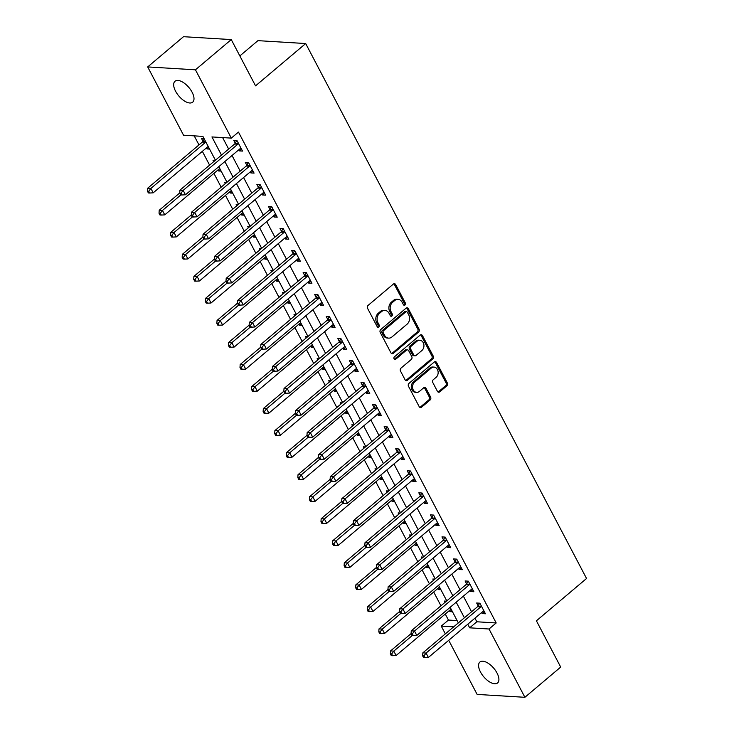 <?xml version="1.0" encoding="UTF-8"?>
<svg xmlns="http://www.w3.org/2000/svg" width="734" height="734" viewBox="0 0 734 734"><rect width="100%" height="100%" fill="white"/><g stroke="black" fill="none" stroke-linecap="round" stroke-linejoin="round"><path stroke-width="1.1" d="M404.994 305.023A1.468 1.174 93.5 0 0 405.342 302.986L395.69 284.599A2.101 1.67 93.5 0 0 393.378 284.058L368.073 305.417A2.101 1.67 93.5 0 0 367.569 308.335L377.221 326.722A1.468 1.174 93.5 0 0 379.194 325.061L377.946 322.676A6.716 5.349 93.5 0 1 379.533 313.345L381.643 311.565A6.716 5.349 93.5 0 1 384.955 310.399A6.716 5.349 93.5 0 1 389.048 313.308L390.295 315.684A1.468 1.174 93.5 0 0 392.268 314.024L391.02 311.638A6.716 5.349 93.5 0 1 392.607 302.307L394.718 300.527A6.716 5.349 93.5 0 1 398.03 299.362A6.716 5.349 93.5 0 1 402.131 302.27L403.379 304.647A1.468 1.174 93.5 0 0 404.994 305.023M403.645 304.995A1.468 1.174 93.5 0 0 404.058 302.903L394.406 284.526A2.101 1.67 93.5 0 0 393.754 283.819M377.487 327.07A1.468 1.174 93.5 0 0 377.9 324.978L376.652 322.602L377.946 322.676M390.561 316.033A1.468 1.174 93.5 0 0 390.974 313.941L389.726 311.565L391.02 311.638M480.486 672.005A13.689 6.588 49.8 0 1 479.917 662.04A13.689 6.588 49.8 0 1 497.01 673.005A13.689 6.588 49.8 0 1 497.579 682.959A13.689 6.588 49.8 0 1 480.486 672.005M175.573 91.218A13.689 6.588 49.8 0 1 175.004 81.263A13.689 6.588 49.8 0 1 192.097 92.218A13.689 6.588 49.8 0 1 192.657 102.182A13.689 6.588 49.8 0 1 175.573 91.218M437.418 391.323A2.101 1.67 93.5 0 0 439.73 391.873L446.832 385.873A2.101 1.67 93.5 0 0 447.336 382.964L436.611 362.541A2.101 1.67 93.5 0 0 434.299 362L408.994 383.359A2.101 1.67 93.5 0 0 408.489 386.277L419.215 406.691A2.101 1.67 93.5 0 0 421.527 407.232L430.106 400.002A2.101 1.67 93.5 0 0 430.601 397.085L426.014 388.341A2.101 1.67 93.5 0 0 423.702 387.8L419.444 391.387A5.615 4.477 93.5 0 1 416.673 392.369A5.615 4.477 93.5 0 1 412.673 388.295A5.615 4.477 93.5 0 1 414.582 382.139L431.243 368.073A5.615 4.477 93.5 0 1 434.014 367.092A5.615 4.477 93.5 0 1 438.014 371.165A5.615 4.477 93.5 0 1 436.106 377.331L433.326 379.671A2.101 1.67 93.5 0 0 432.831 382.588L437.418 391.323M215.42 160.223L202.914 136.396L183.546 135.221L147.69 66.922L183.5 36.7L231.265 39.581L255.551 85.85L305.693 43.545L586.549 578.493L536.407 620.808L560.703 667.078L524.893 697.3L477.128 694.419L448.722 640.305M231.265 39.581L195.446 69.813L231.311 138.111L211.942 136.937L221.484 155.103M474.935 618.175L476.834 621.781L496.193 622.955L238.467 132.065L231.311 138.111M496.193 622.955L489.027 629.001L524.893 697.3M418.582 332.071A2.101 1.67 93.5 0 0 419.086 329.153L408.361 308.739A2.101 1.67 93.5 0 0 406.049 308.197L380.744 329.557A2.101 1.67 93.5 0 0 380.24 332.474L390.965 352.889A2.101 1.67 93.5 0 0 393.277 353.43L418.582 332.071L417.297 331.988A2.101 1.67 93.5 0 0 417.793 329.08L407.076 308.656A2.101 1.67 93.5 0 0 406.434 307.95M422.49 335.64L433.207 356.054A2.101 1.67 93.5 0 1 432.711 358.972L407.398 380.331A2.101 1.67 93.5 0 1 405.085 379.79L400.498 371.055A2.101 1.67 93.5 0 1 400.993 368.138L411.26 359.476A2.101 1.67 93.5 0 0 411.756 356.559L408.719 350.76A2.101 1.67 93.5 0 0 406.397 350.219L395.718 359.238A1.468 1.174 93.5 0 1 394.442 356.816L420.178 335.099A2.101 1.67 93.5 0 1 422.49 335.64L421.197 335.566L431.913 355.981L433.207 356.054M222.622 137.588L228.65 149.066M232.027 155.489L240.211 171.095M243.587 177.527L251.78 193.125M255.157 199.556L263.35 215.163M266.726 221.585L274.92 237.192M278.296 243.624L286.48 259.221M289.857 265.653L298.05 281.26M301.426 287.691L309.62 303.289M312.996 309.72L321.189 325.327M324.566 331.75L332.75 347.356M336.126 353.788L344.319 369.386M347.696 375.817L355.889 391.424M359.265 397.846L367.459 413.453M370.835 419.885L379.019 435.491M382.396 441.914L390.589 457.521M393.965 463.952L402.159 479.55M405.535 485.981L413.728 501.588M417.105 508.011L425.289 523.617M428.665 530.049L436.858 545.646M440.235 552.078L448.428 567.685M451.805 574.116L459.998 589.714M463.374 596.146L471.567 611.752M238.733 149.828L239.293 150.892L242.523 151.085L236.963 140.506L233.742 140.313L235.247 143.176M250.303 171.857L250.863 172.921L254.083 173.114L248.532 162.544L245.303 162.342L246.817 165.214M261.873 193.895L262.423 194.95L265.653 195.152L260.102 184.573L256.872 184.381L258.377 187.243M273.433 215.924L273.993 216.989L277.223 217.181L271.672 206.603L268.442 206.41L269.947 209.282M285.003 237.954L285.563 239.018L288.792 239.211L283.232 228.641L280.012 228.439L281.517 231.311M296.573 259.992L297.132 261.056L300.353 261.249L294.802 250.67L291.572 250.477L293.086 253.34M308.142 282.021L308.693 283.085L311.922 283.278L306.372 272.709L303.142 272.507L304.647 275.378M319.703 304.059L320.263 305.115L323.492 305.316L317.941 294.738L314.712 294.545L316.216 297.408M331.273 326.089L331.832 327.153L335.062 327.346L329.502 316.767L326.281 316.574L327.786 319.446M342.842 348.118L343.402 349.182L346.622 349.375L341.071 338.805L337.851 338.603L339.356 341.475M354.412 370.156L354.962 371.211L358.192 371.413L352.641 360.834L349.412 360.642L350.916 363.504M365.972 392.185L366.532 393.25L369.762 393.442L364.211 382.864L360.981 382.671L362.486 385.543M377.542 414.215L378.102 415.279L381.331 415.472L375.771 404.902L372.551 404.709L374.056 407.572M389.112 436.253L389.671 437.317L392.892 437.51L387.341 426.931L384.121 426.738L385.625 429.601M400.681 458.282L401.232 459.346L404.462 459.539L398.911 448.969L395.681 448.768L397.186 451.639M412.242 480.32L412.802 481.376L416.031 481.577L410.48 470.999L407.251 470.806L408.755 473.669M423.812 502.35L424.371 503.414L427.601 503.607L422.05 493.028L418.82 492.835L420.325 495.707M435.381 524.379L435.941 525.443L439.161 525.636L433.611 515.066L430.39 514.873L431.895 517.736M446.951 546.417L447.501 547.481L450.731 547.674L445.18 537.095L441.951 536.903L443.455 539.765M458.511 568.446L459.071 569.511L462.301 569.703L456.75 559.134L453.52 558.932L455.025 561.804M470.081 590.485L470.641 591.54L473.87 591.742L468.32 581.163L465.09 580.97L466.595 583.833M481.651 612.514L482.21 613.578L485.431 613.771L479.88 603.192L476.66 602.999L478.164 605.871M194.226 135.873L198.978 144.919M202.355 151.351L209.594 165.141M213.915 173.38L221.163 187.179M225.485 195.418L232.724 209.208M237.054 217.447L244.294 231.238M248.624 239.477L255.863 253.276M260.185 261.515L267.433 275.305M271.754 283.544L278.993 297.334M283.324 305.573L290.563 319.373M294.894 327.612L302.133 341.402M306.454 349.641L313.702 363.44M318.024 371.679L325.272 385.469M329.594 393.708L336.833 407.498M341.163 415.738L348.402 429.537M352.724 437.776L359.972 451.566M364.293 459.805L371.542 473.604M375.863 481.843L383.102 495.634M387.433 503.873L394.672 517.663M399.002 525.902L406.241 539.701M410.563 547.94L417.811 561.73M422.133 569.969L429.372 583.759M433.702 591.999L440.941 605.798M445.272 614.037L448.437 620.065L457.126 620.597M204.024 138.515L201.474 138.359L202.979 141.231M206.465 147.873L207.025 148.938L209.575 149.094M215.071 160.517L213.034 160.397L213.704 161.673M218.035 169.912L218.594 170.976L221.145 171.123M226.641 182.555L224.604 182.427L225.274 183.702M229.604 191.941L230.155 193.005L232.715 193.161M238.211 204.584L236.174 204.465L236.843 205.74M241.165 213.979L241.725 215.034L244.284 215.19M249.771 226.613L247.743 226.494L248.413 227.769M252.735 236.009L253.294 237.073L255.845 237.229M261.341 248.652L259.304 248.523L259.974 249.799M264.304 258.038L264.864 259.102L267.415 259.258M272.91 270.681L270.874 270.562L271.543 271.837M275.874 280.076L276.424 281.131L278.984 281.287M284.48 292.719L282.443 292.591L283.113 293.866M287.434 302.105L287.994 303.17L290.554 303.326M296.041 314.748L294.013 314.629L294.683 315.895M299.004 324.134L299.564 325.199L302.114 325.355M307.61 336.778L305.573 336.658L306.243 337.934M310.574 346.173L311.133 347.237L313.684 347.384M319.18 358.816L317.143 358.687L317.813 359.963M322.143 368.202L322.694 369.266L325.254 369.422M330.75 380.845L328.713 380.726L329.382 382.001M333.704 390.24L334.264 391.295L336.823 391.451M342.31 402.874L340.282 402.755L340.952 404.03M345.274 412.269L345.833 413.334L348.384 413.49M353.88 424.913L351.843 424.784L352.513 426.059M356.843 434.299L357.403 435.363L359.954 435.519M365.449 446.942L363.413 446.822L364.082 448.098M368.413 456.337L368.963 457.401L371.523 457.548M377.019 468.98L374.982 468.852L375.652 470.127M379.973 478.366L380.533 479.43L383.093 479.586M388.58 491.009L386.552 490.89L387.222 492.165M391.543 500.404L392.103 501.46L394.653 501.616M400.149 513.038L398.122 512.919L398.782 514.195M403.113 522.434L403.672 523.498L406.223 523.654M411.719 535.077L409.682 534.948L410.352 536.224M414.682 544.463L415.233 545.527L417.793 545.683M423.289 557.106L421.252 556.987L421.922 558.262M426.243 566.501L426.803 567.556L429.362 567.712M434.849 579.144L432.821 579.016L433.491 580.291M437.813 588.53L438.372 589.595L440.932 589.751M446.419 601.174L444.391 601.054L445.052 602.32M449.382 610.56L449.942 611.624L452.493 611.78M305.693 43.545L257.928 40.654L239.844 55.922M147.69 66.922L195.446 69.813M445.345 633.873L441.272 626.111L453.658 626.864M448.437 620.065L441.272 626.111M458.337 622.909L450.144 607.302M446.767 600.88L438.574 585.273M435.207 578.842L427.014 563.244M423.637 556.812L415.444 541.206M412.068 534.783L403.874 519.177M400.498 512.745L392.305 497.138M388.937 490.716L380.744 475.109M377.368 468.677L369.174 453.08M365.798 446.648L357.605 431.041M354.228 424.619L346.035 409.012M342.668 402.581L334.475 386.983M331.098 380.551L322.905 364.945M319.529 358.513L311.335 342.916M307.959 336.484L299.766 320.877M296.398 314.455L288.205 298.848M284.829 292.416L276.635 276.819M273.259 270.387L265.066 254.781M261.689 248.358L253.496 232.751M250.129 226.32L241.936 210.713M238.559 204.291L230.366 188.684M226.989 182.252L218.796 166.655M467.778 624.221L469.668 627.827L489.027 629.001M224.861 161.535L233.054 177.142M236.431 183.564L244.624 199.171M247.991 205.603L256.184 221.209M259.561 227.632L267.754 243.238M271.13 249.67L279.324 265.268M282.7 271.699L290.893 287.306M294.261 293.728L302.454 309.335M305.83 315.767L314.024 331.364M317.4 337.796L325.593 353.403M328.97 359.834L337.163 375.432M340.53 381.863L348.723 397.47M352.1 403.893L360.293 419.499M363.669 425.931L371.863 441.529M375.239 447.96L383.432 463.567M386.8 469.989L394.993 485.596M398.369 492.028L406.563 507.634M409.939 514.057L418.132 529.664M421.509 536.095L429.702 551.693M433.069 558.124L441.262 573.731M444.639 580.154L452.832 595.76M456.209 602.192L464.402 617.789M476.834 621.781L469.668 627.827M207.025 148.938L208.74 147.488M218.594 170.976L220.301 169.526M230.155 193.005L231.871 191.556M241.725 215.034L243.44 213.594M253.294 237.073L255.01 235.623M264.864 259.102L266.58 257.652M276.424 281.131L278.14 279.691M287.994 303.17L289.71 301.72M299.564 325.199L301.279 323.749M311.133 347.237L312.849 345.787M322.694 369.266L324.41 367.817M334.264 391.295L335.979 389.855M345.833 413.334L347.549 411.884M357.403 435.363L359.119 433.913M368.963 457.401L370.679 455.952M380.533 479.43L382.249 477.981M392.103 501.46L393.819 500.019M403.672 523.498L405.388 522.048M415.233 545.527L416.949 544.077M426.803 567.556L428.518 566.116M438.372 589.595L440.088 588.145M449.942 611.624L451.658 610.183M239.293 150.892L241.458 149.057M250.863 172.921L253.028 171.095M262.423 194.95L264.589 193.125M273.993 216.989L276.158 215.163M285.563 239.018L287.728 237.192M297.132 261.056L299.298 259.221M308.693 283.085L310.858 281.26M320.263 305.115L322.428 303.289M331.832 327.153L333.998 325.327M343.402 349.182L345.567 347.356M354.962 371.211L357.128 369.386M366.532 393.25L368.697 391.424M378.102 415.279L380.267 413.453M389.671 437.317L391.837 435.482M401.232 459.346L403.397 457.521M412.802 481.376L414.967 479.55M424.371 503.414L426.537 501.588M435.941 525.443L438.106 523.617M447.501 547.481L449.667 545.646M459.071 569.511L461.236 567.685M470.641 591.54L472.806 589.714M482.21 613.578L484.376 611.752M398.03 299.362L396.745 299.279A6.716 5.349 93.5 0 0 393.433 300.454L394.718 300.527M389.726 311.565A6.716 5.349 93.5 0 1 391.323 302.234L393.433 300.454M384.955 310.399L383.662 310.317A6.716 5.349 93.5 0 0 380.35 311.482L381.643 311.565M376.652 322.602A6.716 5.349 93.5 0 1 378.249 313.262L380.35 311.482M391.607 353.595A2.101 1.67 93.5 0 0 391.984 353.348L417.297 331.988M407.398 312.299A1.468 1.174 93.5 0 0 405.774 311.922L383.561 330.667A1.468 1.174 93.5 0 0 383.212 332.713L384.524 335.218A6.716 5.349 93.5 0 0 388.625 338.126A6.716 5.349 93.5 0 0 391.938 336.961L407.122 324.144A6.716 5.349 93.5 0 0 408.71 314.813L407.398 312.299M406.498 311.666L405.205 311.592A1.468 1.174 93.5 0 0 404.48 311.84L405.774 311.922M388.625 338.126L387.332 338.053A6.716 5.349 93.5 0 1 383.24 335.144L381.919 332.63A1.468 1.174 93.5 0 1 382.267 330.594L404.48 311.84M405.728 380.496A2.101 1.67 93.5 0 0 406.113 380.258L431.418 358.898A2.101 1.67 93.5 0 0 431.913 355.981M407.434 349.852L406.15 349.779A2.101 1.67 93.5 0 0 405.113 350.136L394.424 359.155L395.718 359.238M421.912 350.485A5.615 4.477 93.5 0 0 423.821 344.329A5.615 4.477 93.5 0 0 419.82 340.255A5.615 4.477 93.5 0 0 417.05 341.227L411.178 346.182A2.101 1.67 93.5 0 0 410.682 349.1L413.728 354.898A2.101 1.67 93.5 0 0 416.04 355.439L421.912 350.485M419.82 340.255L418.527 340.172A5.615 4.477 93.5 0 0 415.765 341.154L417.05 341.227M415.004 355.807L413.719 355.724A2.101 1.67 93.5 0 1 412.435 354.816L409.398 349.017A2.101 1.67 93.5 0 1 409.893 346.109L415.765 341.154M421.197 335.566A2.101 1.67 93.5 0 0 420.554 334.86M434.014 367.092L432.721 367.018A5.615 4.477 93.5 0 0 429.959 367.991L431.243 368.073M416.673 392.369L415.389 392.286A5.615 4.477 93.5 0 1 411.389 388.213A5.615 4.477 93.5 0 1 413.297 382.056L429.959 367.991M419.857 407.398A2.101 1.67 93.5 0 0 420.233 407.159L428.812 399.92A2.101 1.67 93.5 0 0 429.307 397.002L424.72 388.268A2.101 1.67 93.5 0 0 424.078 387.561M438.06 392.029A2.101 1.67 93.5 0 0 438.446 391.791L445.547 385.8A2.101 1.67 93.5 0 0 446.043 382.882L435.326 362.468A2.101 1.67 93.5 0 0 434.675 361.761M204.245 138.937L202.841 141.469A2.138 1.707 -86.5 0 1 202.373 142.057L147.653 188.234L150.883 188.427L153.195 192.831L207.915 146.653A2.138 1.707 -86.5 0 1 208.199 146.461M205.85 141.992A2.138 1.707 -86.5 0 1 205.603 142.249L150.883 188.427L148.745 191.262L147.451 191.189L148.378 192.95L149.672 193.024L148.745 191.262M153.195 192.831L149.672 193.024M147.451 191.189L147.653 188.234M237.871 144.194L234.641 144.002L179.922 190.179L183.151 190.381L237.871 144.194A2.138 1.707 93.5 0 0 238.339 143.616L238.467 143.378M181.014 193.216L179.72 193.134L180.647 194.895L181.94 194.978L181.014 193.216L183.151 190.381L185.463 194.785L240.183 148.607A2.138 1.707 93.5 0 1 240.789 148.277L241.018 148.213M234.641 144.002A2.138 1.707 93.5 0 0 235.109 143.424L236.733 140.497M179.922 190.179L179.72 193.134M181.94 194.978L185.463 194.785M179.738 192.95L159.223 210.263L162.443 210.465L164.765 214.869L219.484 168.682A2.138 1.707 -86.5 0 1 219.76 168.49M180.876 194.914L162.443 210.465L160.315 213.3L159.021 213.218L159.948 214.979L161.232 215.062L160.315 213.3M164.765 214.869L161.232 215.062M159.021 213.218L159.223 210.263M191.299 214.989L170.793 232.302L174.013 232.494L176.325 236.898L231.045 190.721A2.138 1.707 -86.5 0 1 231.329 190.528M192.436 216.943L174.013 232.494L171.875 235.33L170.591 235.247L171.517 237.018L172.802 237.091L171.875 235.33M176.325 236.898L172.802 237.091M170.591 235.247L170.793 232.302M202.868 237.018L182.353 254.331L185.583 254.524L187.895 258.937L242.615 212.75A2.138 1.707 -86.5 0 1 242.899 212.557M204.006 238.972L185.583 254.524L183.445 257.359L182.151 257.285L183.078 259.047L184.372 259.12L183.445 257.359M187.895 258.937L184.372 259.12M182.151 257.285L182.353 254.331M249.441 166.233L246.211 166.031L191.491 212.218L194.712 212.41L249.441 166.233A2.138 1.707 93.5 0 0 249.909 165.655L250.037 165.407M192.583 215.245L191.29 215.172L192.216 216.934L193.51 217.007L192.583 215.245L194.712 212.41L197.033 216.814L251.753 170.637A2.138 1.707 93.5 0 1 252.349 170.316L252.579 170.251M246.211 166.031A2.138 1.707 93.5 0 0 246.679 165.453L248.294 162.526M191.491 212.218L191.29 215.172M193.51 217.007L197.033 216.814M261.001 188.262L257.781 188.069L203.061 234.247L206.282 234.44L261.001 188.262A2.138 1.707 93.5 0 0 261.469 187.684L261.607 187.436M204.144 237.275L202.859 237.201L203.786 238.963L205.07 239.045L204.144 237.275L206.282 234.44L208.594 238.853L263.322 192.666A2.138 1.707 93.5 0 1 263.919 192.345L264.148 192.28M257.781 188.069A2.138 1.707 93.5 0 0 258.249 187.491L259.864 184.555M203.061 234.247L202.859 237.201M205.07 239.045L208.594 238.853M272.571 210.291L269.341 210.098L214.622 256.285L217.851 256.478L272.571 210.291A2.138 1.707 93.5 0 0 273.039 209.713L273.176 209.474M215.713 259.313L214.42 259.23L215.346 260.992L216.64 261.075L215.713 259.313L217.851 256.478L220.163 260.882L274.883 214.704A2.138 1.707 93.5 0 1 275.489 214.374L275.718 214.319M269.341 210.098A2.138 1.707 93.5 0 0 269.809 209.52L271.433 206.593M214.622 256.285L214.42 259.23M216.64 261.075L220.163 260.882M214.438 259.056L193.923 276.36L197.152 276.562L199.465 280.966L254.184 234.788A2.138 1.707 -86.5 0 1 254.469 234.596M215.576 261.01L197.152 276.562L195.015 279.397L193.721 279.315L194.648 281.076L195.941 281.159L195.015 279.397M199.465 280.966L195.941 281.159M193.721 279.315L193.923 276.36M284.141 232.329L280.911 232.137L226.191 278.314L229.421 278.507L284.141 232.329A2.138 1.707 93.5 0 0 284.608 231.751L284.746 231.504M227.283 281.342L225.989 281.269L226.916 283.03L228.21 283.104L227.283 281.342L229.421 278.507L231.733 282.911L286.453 236.733A2.138 1.707 93.5 0 1 287.058 236.412L287.288 236.348M280.911 232.137A2.138 1.707 93.5 0 0 281.379 231.549L283.003 228.623M226.191 278.314L225.989 281.269M228.21 283.104L231.733 282.911M226.008 281.085L205.492 298.399L208.713 298.591L211.034 302.995L265.754 256.817A2.138 1.707 -86.5 0 1 266.029 256.625M227.145 283.04L208.713 298.591L206.584 301.426L205.291 301.353L206.217 303.114L207.511 303.188L206.584 301.426M211.034 302.995L207.511 303.188M205.291 301.353L205.492 298.399M295.71 254.359L292.481 254.166L237.761 300.344L240.991 300.545L295.71 254.359A2.138 1.707 93.5 0 0 296.178 253.781L296.307 253.542M238.853 303.381L237.559 303.298L238.486 305.06L239.779 305.142L238.853 303.381L240.991 300.545L243.303 304.949L298.022 258.763A2.138 1.707 93.5 0 1 298.619 258.441L298.848 258.377M292.481 254.166A2.138 1.707 93.5 0 0 292.949 253.588L294.563 250.661M237.761 300.344L237.559 303.298M239.779 305.142L243.303 304.949M237.568 303.114L217.062 320.428L220.283 320.62L222.595 325.034L277.314 278.847A2.138 1.707 -86.5 0 1 277.599 278.654M238.706 305.078L220.283 320.62L218.145 323.455L216.86 323.382L217.787 325.144L219.071 325.226L218.145 323.455M222.595 325.034L219.071 325.226M216.86 323.382L217.062 320.428M307.271 276.397L304.05 276.195L249.331 322.382L252.551 322.575L307.271 276.397A2.138 1.707 93.5 0 0 307.739 275.819L307.876 275.571M250.413 325.41L249.129 325.327L250.055 327.098L251.34 327.171L250.413 325.41L252.551 322.575L254.863 326.979L309.592 280.801A2.138 1.707 93.5 0 1 310.188 280.48L310.418 280.416M304.05 276.195A2.138 1.707 93.5 0 0 304.518 275.617L306.133 272.69M249.331 322.382L249.129 325.327M251.34 327.171L254.863 326.979M249.138 325.153L228.623 342.466L231.852 342.659L234.164 347.063L288.884 300.885A2.138 1.707 -86.5 0 1 289.168 300.692M250.276 327.107L231.852 342.659L229.714 345.494L228.421 345.411L229.347 347.173L230.641 347.255L229.714 345.494M234.164 347.063L230.641 347.255M228.421 345.411L228.623 342.466M318.84 298.426L315.611 298.233L260.891 344.411L264.121 344.604L318.84 298.426A2.138 1.707 93.5 0 0 319.308 297.848L319.446 297.6M261.983 347.439L260.698 347.365L261.616 349.127L262.91 349.201L261.983 347.439L264.121 344.604L266.433 349.017L321.153 302.83A2.138 1.707 93.5 0 1 321.758 302.509L321.987 302.445M315.611 298.233A2.138 1.707 93.5 0 0 316.079 297.655L317.703 294.719M260.891 344.411L260.698 347.365M262.91 349.201L266.433 349.017M260.708 347.182L240.192 364.495L243.422 364.688L245.734 369.101L300.454 322.914A2.138 1.707 -86.5 0 1 300.738 322.721M261.845 349.136L243.422 364.688L241.284 367.523L239.99 367.45L240.917 369.211L242.211 369.285L241.284 367.523M245.734 369.101L242.211 369.285M239.99 367.45L240.192 364.495M330.41 320.455L327.18 320.263L272.461 366.44L275.69 366.642L330.41 320.455A2.138 1.707 93.5 0 0 330.878 319.877L331.016 319.639M273.553 369.477L272.259 369.395L273.186 371.156L274.479 371.239L273.553 369.477L275.69 366.642L278.002 371.046L332.722 324.868A2.138 1.707 93.5 0 1 333.328 324.538L333.557 324.474M327.18 320.263A2.138 1.707 93.5 0 0 327.648 319.685L329.272 316.758M272.461 366.44L272.259 369.395M274.479 371.239L278.002 371.046M272.277 369.211L251.762 386.524L254.982 386.726L257.304 391.13L312.023 344.952A2.138 1.707 -86.5 0 1 312.308 344.751M273.415 371.175L254.982 386.726L252.854 389.561L251.56 389.479L252.487 391.24L253.781 391.323L252.854 389.561M257.304 391.13L253.781 391.323M251.56 389.479L251.762 386.524M341.98 342.494L338.75 342.292L284.03 388.479L287.26 388.671L341.98 342.494A2.138 1.707 93.5 0 0 342.448 341.916L342.576 341.668M285.122 391.506L283.829 391.433L284.755 393.195L286.049 393.268L285.122 391.506L287.26 388.671L289.572 393.075L344.292 346.898A2.138 1.707 93.5 0 1 344.888 346.576L345.118 346.512M338.75 342.292A2.138 1.707 93.5 0 0 339.218 341.714L340.833 338.787M284.03 388.479L283.829 391.433M286.049 393.268L289.572 393.075M283.838 391.25L263.332 408.563L266.552 408.755L268.864 413.159L323.593 366.982A2.138 1.707 -86.5 0 1 323.868 366.789M284.976 393.204L266.552 408.755L264.414 411.591L263.13 411.517L264.057 413.279L265.341 413.352L264.414 411.591M268.864 413.159L265.341 413.352M263.13 411.517L263.332 408.563M353.54 364.523L350.32 364.33L295.6 410.508L298.821 410.701L353.54 364.523A2.138 1.707 93.5 0 0 354.008 363.945L354.146 363.706M296.683 413.536L295.398 413.462L296.325 415.224L297.609 415.306L296.683 413.536L298.821 410.701L301.133 415.114L355.862 368.927A2.138 1.707 93.5 0 1 356.458 368.606L356.687 368.541M350.32 364.33A2.138 1.707 93.5 0 0 350.788 363.752L352.403 360.816M295.6 410.508L295.398 413.462M297.609 415.306L301.133 415.114M295.407 413.279L274.892 430.592L278.122 430.785L280.434 435.198L335.154 389.011A2.138 1.707 -86.5 0 1 335.438 388.818M296.545 415.242L278.122 430.785L275.984 433.62L274.69 433.546L275.617 435.308L276.911 435.39L275.984 433.62M280.434 435.198L276.911 435.39M274.69 433.546L274.892 430.592M365.11 386.561L361.88 386.359L307.161 432.546L310.39 432.739L365.11 386.561A2.138 1.707 93.5 0 0 365.578 385.974L365.716 385.735M308.252 435.574L306.968 435.491L307.885 437.253L309.179 437.336L308.252 435.574L310.39 432.739L312.702 437.143L367.422 390.965A2.138 1.707 93.5 0 1 368.028 390.635L368.257 390.58M361.88 386.359A2.138 1.707 93.5 0 0 362.348 385.781L363.972 382.854M307.161 432.546L306.968 435.491M309.179 437.336L312.702 437.143M306.977 435.317L286.462 452.63L289.691 452.823L292.004 457.227L346.723 411.049A2.138 1.707 -86.5 0 1 347.008 410.856M308.115 437.271L289.691 452.823L287.554 455.658L286.26 455.575L287.187 457.337L288.48 457.42L287.554 455.658M292.004 457.227L288.48 457.42M286.26 455.575L286.462 452.63M376.68 408.59L373.45 408.398L318.73 454.575L321.96 454.768L376.68 408.59A2.138 1.707 93.5 0 0 377.148 408.012L377.285 407.765M319.822 457.603L318.528 457.53L319.455 459.291L320.749 459.365L319.822 457.603L321.96 454.768L324.272 459.181L378.992 412.994A2.138 1.707 93.5 0 1 379.597 412.673L379.827 412.609M373.45 408.398A2.138 1.707 93.5 0 0 373.918 407.82L375.542 404.884M318.73 454.575L318.528 457.53M320.749 459.365L324.272 459.181M318.547 457.346L298.032 474.659L301.261 474.852L303.573 479.256L358.293 433.078A2.138 1.707 -86.5 0 1 358.577 432.886M319.685 459.3L301.261 474.852L299.123 477.687L297.83 477.614L298.756 479.375L300.05 479.449L299.123 477.687M303.573 479.256L300.05 479.449M297.83 477.614L298.032 474.659M388.249 430.619L385.02 430.427L330.3 476.605L333.53 476.806L388.249 430.619A2.138 1.707 93.5 0 0 388.717 430.041L388.846 429.803M331.392 479.641L330.098 479.559L331.025 481.321L332.318 481.403L331.392 479.641L333.53 476.806L335.842 481.21L390.561 435.033A2.138 1.707 93.5 0 1 391.158 434.702L391.387 434.638M385.02 430.427A2.138 1.707 93.5 0 0 385.488 429.849L387.102 426.922M330.3 476.605L330.098 479.559M332.318 481.403L335.842 481.21M330.107 479.375L309.601 496.689L312.822 496.89L315.134 501.294L369.863 455.108A2.138 1.707 -86.5 0 1 370.138 454.915M331.245 481.339L312.822 496.89L310.684 499.726L309.399 499.643L310.326 501.405L311.611 501.487L310.684 499.726M315.134 501.294L311.611 501.487M309.399 499.643L309.601 496.689M399.81 452.658L396.589 452.456L341.87 498.643L345.09 498.836L399.81 452.658A2.138 1.707 93.5 0 0 400.278 452.08L400.415 451.832M342.952 501.671L341.668 501.597L342.594 503.359L343.879 503.432L342.952 501.671L345.09 498.836L347.402 503.24L402.131 457.062A2.138 1.707 93.5 0 1 402.727 456.741L402.957 456.676M396.589 452.456A2.138 1.707 93.5 0 0 397.057 451.878L398.672 448.951M341.87 498.643L341.668 501.597M343.879 503.432L347.402 503.24M341.677 501.414L321.162 518.727L324.391 518.92L326.703 523.324L381.423 477.146A2.138 1.707 -86.5 0 1 381.708 476.953M342.815 503.368L324.391 518.92L322.254 521.755L320.969 521.672L321.887 523.443L323.18 523.516L322.254 521.755M326.703 523.324L323.18 523.516M320.969 521.672L321.162 518.727M411.379 474.687L408.15 474.494L353.43 520.672L356.66 520.865L411.379 474.687A2.138 1.707 93.5 0 0 411.847 474.109L411.985 473.861M354.522 523.7L353.238 523.626L354.155 525.388L355.449 525.471L354.522 523.7L356.66 520.865L358.972 525.278L413.692 479.091A2.138 1.707 93.5 0 1 414.297 478.77L414.526 478.706M408.15 474.494A2.138 1.707 93.5 0 0 408.618 473.916L410.242 470.98M353.43 520.672L353.238 523.626M355.449 525.471L358.972 525.278M353.247 523.443L332.731 540.756L335.961 540.949L338.273 545.362L392.993 499.175A2.138 1.707 -86.5 0 1 393.277 498.982M354.384 525.406L335.961 540.949L333.823 543.784L332.53 543.711L333.456 545.472L334.75 545.546L333.823 543.784M338.273 545.362L334.75 545.546M332.53 543.711L332.731 540.756M422.949 496.716L419.72 496.523L365 542.71L368.229 542.903L422.949 496.716A2.138 1.707 93.5 0 0 423.417 496.138L423.555 495.9M366.092 545.738L364.798 545.656L365.725 547.417L367.018 547.5L366.092 545.738L368.229 542.903L370.542 547.307L425.261 501.129A2.138 1.707 93.5 0 1 425.867 500.799L426.096 500.744M419.72 496.523A2.138 1.707 93.5 0 0 420.187 495.945L421.811 493.019M365 542.71L364.798 545.656M367.018 547.5L370.542 547.307M364.816 545.481L344.301 562.785L347.531 562.987L349.843 567.391L404.562 521.213A2.138 1.707 -86.5 0 1 404.847 521.021M365.954 547.436L347.531 562.987L345.393 565.822L344.099 565.74L345.026 567.501L346.32 567.584L345.393 565.822M349.843 567.391L346.32 567.584M344.099 565.74L344.301 562.785M434.519 518.755L431.289 518.562L376.57 564.74L379.799 564.932L434.519 518.755A2.138 1.707 93.5 0 0 434.987 518.176L435.115 517.929M377.661 567.767L376.368 567.694L377.294 569.456L378.588 569.529L377.661 567.767L379.799 564.932L382.111 569.336L436.831 523.159A2.138 1.707 93.5 0 1 437.427 522.837L437.657 522.773M431.289 518.562A2.138 1.707 93.5 0 0 431.757 517.984L433.372 515.048M376.57 564.74L376.368 567.694M378.588 569.529L382.111 569.336M376.377 567.51L355.871 584.824L359.091 585.016L361.403 589.42L416.132 543.243A2.138 1.707 -86.5 0 1 416.407 543.05M377.524 569.465L359.091 585.016L356.953 587.851L355.669 587.778L356.596 589.54L357.88 589.613L356.953 587.851M361.403 589.42L357.88 589.613M355.669 587.778L355.871 584.824M446.079 540.784L442.859 540.591L388.139 586.769L391.36 586.971L446.079 540.784A2.138 1.707 93.5 0 0 446.547 540.206L446.685 539.967M389.231 589.806L387.937 589.723L388.864 591.485L390.149 591.567L389.231 589.806L391.36 586.971L393.672 591.375L448.401 545.188A2.138 1.707 93.5 0 1 448.997 544.867L449.226 544.802M442.859 540.591A2.138 1.707 93.5 0 0 443.327 540.013L444.942 537.086M388.139 586.769L387.937 589.723M390.149 591.567L393.672 591.375M387.947 589.54L367.431 606.853L370.661 607.046L372.973 611.459L427.693 565.272A2.138 1.707 -86.5 0 1 427.977 565.079M389.084 591.503L370.661 607.046L368.523 609.881L367.239 609.807L368.156 611.569L369.45 611.651L368.523 609.881M372.973 611.459L369.45 611.651M367.239 609.807L367.431 606.853M457.649 562.822L454.429 562.62L399.7 608.807L402.929 609L457.649 562.822A2.138 1.707 93.5 0 0 458.117 562.244L458.255 561.996M400.792 611.835L399.507 611.752L400.425 613.523L401.718 613.596L400.792 611.835L402.929 609L405.241 613.404L459.961 567.226A2.138 1.707 93.5 0 1 460.567 566.905L460.796 566.841M454.429 562.62A2.138 1.707 93.5 0 0 454.897 562.042L456.511 559.115M399.7 608.807L399.507 611.752M401.718 613.596L405.241 613.404M399.516 611.578L379.001 628.891L382.231 629.084L384.543 633.488L439.262 587.31A2.138 1.707 -86.5 0 1 439.547 587.117M400.654 613.532L382.231 629.084L380.093 631.919L378.799 631.836L379.726 633.598L381.019 633.681L380.093 631.919M384.543 633.488L381.019 633.681M378.799 631.836L379.001 628.891M469.219 584.851L465.989 584.659L411.269 630.836L414.499 631.029L469.219 584.851A2.138 1.707 93.5 0 0 469.687 584.273L469.824 584.025M412.361 633.864L411.068 633.791L411.994 635.552L413.288 635.626L412.361 633.864L414.499 631.029L416.811 635.442L471.531 589.255A2.138 1.707 93.5 0 1 472.136 588.934L472.366 588.87M465.989 584.659A2.138 1.707 93.5 0 0 466.457 584.081L468.081 581.144M411.269 630.836L411.068 633.791M413.288 635.626L416.811 635.442M411.086 633.607L390.571 650.92L393.8 651.113L396.112 655.526L450.832 609.339A2.138 1.707 -86.5 0 1 451.116 609.147M412.224 635.561L393.8 651.113L391.662 653.948L390.369 653.875L391.295 655.636L392.589 655.71L391.662 653.948M396.112 655.526L392.589 655.71M390.369 653.875L390.571 650.92M480.788 606.88L477.559 606.688L422.839 652.865L426.069 653.067L480.788 606.88A2.138 1.707 93.5 0 0 481.256 606.302L481.385 606.064M423.931 655.902L422.637 655.82L423.564 657.581L424.858 657.664L423.931 655.902L426.069 653.067L428.381 657.471L483.1 611.294A2.138 1.707 93.5 0 1 483.697 610.963L483.926 610.899M477.559 606.688A2.138 1.707 93.5 0 0 478.027 606.11L479.641 603.183M422.839 652.865L422.637 655.82M424.858 657.664L428.381 657.471M404.058 302.903L405.342 302.986M377.9 324.978L379.194 325.061M390.974 313.941L392.268 314.024M391.323 302.234L392.607 302.307M378.249 313.262L379.533 313.345M394.406 284.526L395.69 284.599M391.984 353.348L393.277 353.43M407.076 308.656L408.361 308.739M417.793 329.08L419.086 329.153M382.267 330.594L383.561 330.667M381.919 332.63L383.212 332.713M383.24 335.144L384.524 335.218M431.418 358.898L432.711 358.972M406.113 380.258L407.398 380.331M405.113 350.136L406.397 350.219M409.893 346.109L411.178 346.182M409.398 349.017L410.682 349.1M412.435 354.816L413.728 354.898M413.297 382.056L414.582 382.139M424.72 388.268L426.014 388.341M429.307 397.002L430.601 397.085M428.812 399.92L430.106 400.002M420.233 407.159L421.527 407.232M435.326 362.468L436.611 362.541M446.043 382.882L447.336 382.964M445.547 385.8L446.832 385.873M438.446 391.791L439.73 391.873M202.841 141.469L205.667 141.644M202.373 142.057L205.603 142.249M238.339 143.616L235.109 143.424M249.909 165.655L246.679 165.453M261.469 187.684L258.249 187.491M273.039 209.713L269.809 209.52M284.608 231.751L281.379 231.549M296.178 253.781L292.949 253.588M307.739 275.819L304.518 275.617M319.308 297.848L316.079 297.655M330.878 319.877L327.648 319.685M342.448 341.916L339.218 341.714M354.008 363.945L350.788 363.752M365.578 385.974L362.348 385.781M377.148 408.012L373.918 407.82M388.717 430.041L385.488 429.849M400.278 452.08L397.057 451.878M411.847 474.109L408.618 473.916M423.417 496.138L420.187 495.945M434.987 518.176L431.757 517.984M446.547 540.206L443.327 540.013M458.117 562.244L454.897 562.042M469.687 584.273L466.457 584.081M481.256 606.302L478.027 606.11"/></g></svg>
